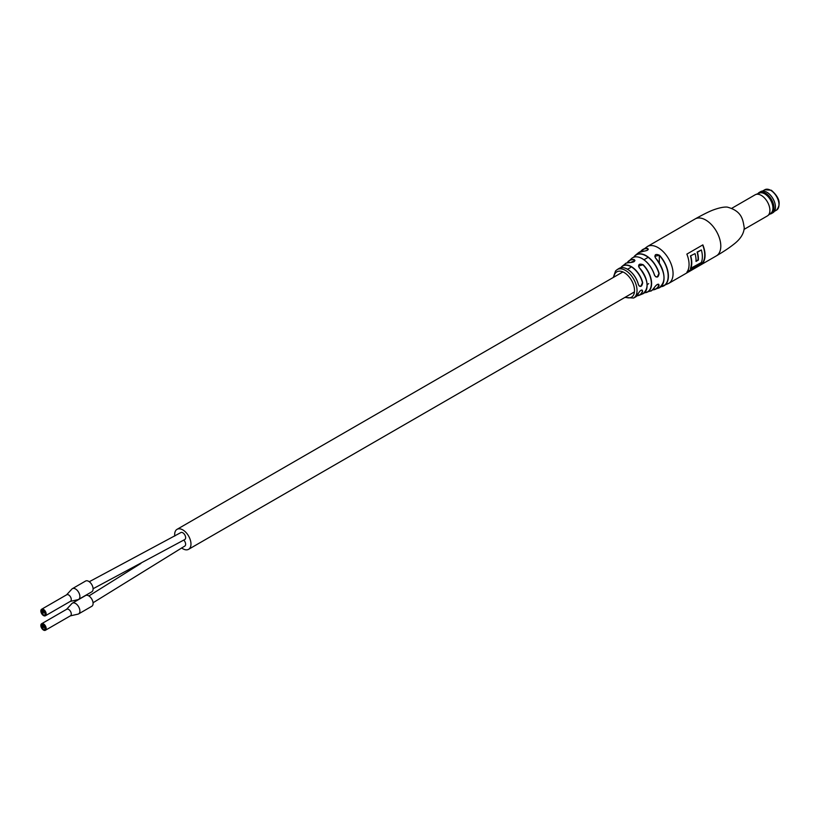 <?xml version="1.0" encoding="UTF-8"?>
<svg xmlns="http://www.w3.org/2000/svg" width="820" height="820" viewBox="0 0 820 820"><rect width="100%" height="100%" fill="white"/><g stroke="black" fill="none" stroke-linecap="round" stroke-linejoin="round"><path stroke-width="1.23" d="M184.777 539.529A3.997 2.306 -120 0 0 184.818 539.509A3.997 2.306 -120 0 1 184.777 539.529A3.997 2.306 -120 0 0 184.818 539.509A3.997 2.306 -120 0 0 185.422 536.3A3.997 2.306 -120 0 0 182.819 532.785A3.997 2.306 -120 0 0 180.82 532.59L89.267 581.728M181.589 547.934A11.531 6.662 -120 0 0 182.819 548.744A11.531 6.662 -120 0 0 188.579 549.318A11.531 6.662 -120 0 0 190.353 540.072A11.531 6.662 -120 0 0 182.819 529.904A11.531 6.662 -120 0 0 177.048 529.33A11.531 6.662 -120 0 0 174.752 536.054M184.777 546.089A3.997 2.306 -120 0 0 184.818 546.058A3.997 2.306 -120 0 1 184.777 546.089A3.997 2.306 -120 0 0 184.818 546.058A3.997 2.306 -120 0 0 183.782 540.103A3.997 2.306 -120 0 1 184.818 546.058A3.997 2.306 -120 0 0 183.782 540.103M184.818 539.509A3.997 2.306 -120 0 0 185.453 536.393A3.997 2.306 -120 0 0 182.952 532.867A3.997 2.306 -120 0 0 180.82 532.59A3.997 2.306 -120 0 1 182.819 532.785A3.997 2.306 -120 0 1 185.422 536.3A3.997 2.306 -120 0 1 184.818 539.509L93.08 588.739M43.081 612.837L42.896 612.232L43.081 612.837M43.081 612.243L42.896 611.648L43.081 612.243M43.521 612.202L43.337 611.607L43.521 612.202M43.071 613.422L42.896 612.827L43.071 613.422M43.081 611.648L42.896 611.054L43.081 611.648M43.962 612.161L43.788 611.566L43.962 612.161M42.63 611.689L42.456 611.095L42.63 611.689M43.521 611.617L43.347 611.013L43.521 611.617M44.403 612.714L44.229 612.12L44.403 612.714M42.63 613.462L42.456 612.868L42.63 613.462M43.081 611.064L42.896 610.47L43.081 611.064M44.403 612.12L44.229 611.525L44.403 612.12M42.63 611.105L42.456 610.51L42.63 611.105M43.962 611.576L43.788 610.982L43.962 611.576M44.844 613.268L44.669 612.663L44.844 613.268M43.081 614.016L42.896 613.411L43.081 614.016M42.189 612.909L42.015 612.314L42.189 612.909M42.189 611.146L42.015 610.541L42.189 611.146M43.521 611.023L43.337 610.428L43.521 611.023M44.844 612.673L44.669 612.079L44.844 612.673M44.403 611.535L44.229 610.941L44.403 611.535M41.748 611.771L41.574 611.177L41.748 611.771M43.081 627.32L42.896 626.726L43.081 627.32M43.081 626.736L42.896 626.142L43.081 626.736M43.521 626.695L43.337 626.101L43.521 626.695M43.962 627.249L43.778 626.644L43.962 627.249M43.071 627.915L42.896 627.31L43.071 627.915M43.081 626.142L42.896 625.547L43.081 626.142M43.962 626.654L43.788 626.06L43.962 626.654M42.63 626.183L42.456 625.588L42.63 626.183M43.521 626.101L43.347 625.506L43.521 626.101M44.403 627.208L44.229 626.613L44.403 627.208M42.63 627.956L42.456 627.351L42.63 627.956M43.081 625.557L42.896 624.953L43.081 625.557M44.403 626.613L44.229 626.019L44.403 626.613M44.844 628.345L44.669 627.751L44.844 628.345M42.63 625.598L42.456 624.994L42.63 625.598M43.962 626.07L43.788 625.465L43.962 626.07M44.844 627.751L44.669 627.156L44.844 627.751M43.081 628.499L42.896 627.905L43.081 628.499M42.189 627.402L42.015 626.808L42.189 627.402M42.189 625.629L42.015 625.035L42.189 625.629M43.521 625.516L43.337 624.922L43.521 625.516M44.844 627.167L44.669 626.572L44.844 627.167M44.844 628.93L44.669 628.335L44.844 628.93M44.403 626.029L44.229 625.424L44.403 626.029M41.748 626.265L41.574 625.66L41.748 626.265M43.521 609.424A3.772 2.173 60 0 1 45.981 612.745A3.772 2.173 60 0 1 45.407 615.769A3.772 2.173 60 0 1 43.521 615.584A3.772 2.173 60 0 1 41.051 612.263A3.772 2.173 60 0 1 41.635 609.239A3.772 2.173 60 0 1 43.521 609.424M66.43 594.992A3.772 2.173 60 0 1 66.727 594.746A3.772 2.173 60 0 1 68.613 594.93A3.772 2.173 60 0 1 71.084 598.262A3.772 2.173 60 0 1 70.499 601.275L45.407 615.769M66.563 594.848L71.904 589.057A6.211 3.587 60 0 1 72.406 588.657A6.211 3.587 60 0 1 75.512 588.965A6.211 3.587 60 0 1 79.561 594.438A6.211 3.587 60 0 1 78.617 599.41A6.211 3.587 60 0 1 78.013 599.645L70.335 601.378M72.406 588.657L85.587 581.042A6.211 3.587 60 0 1 88.693 581.349A6.211 3.587 60 0 1 92.752 586.823A6.211 3.587 60 0 1 91.799 591.804L78.617 599.41M43.521 615.041A3.106 1.794 60 0 1 41.492 612.304A3.106 1.794 60 0 1 41.963 609.813A3.106 1.794 60 0 1 43.521 609.967A3.106 1.794 60 0 1 45.551 612.704A3.106 1.794 60 0 1 45.069 615.195A3.106 1.794 60 0 1 43.521 615.041M41 624.532A3.772 2.173 60 0 1 41.635 623.733A3.772 2.173 60 0 1 44.936 625.199A3.772 2.173 60 0 1 46.033 629.463A3.772 2.173 60 0 1 45.407 630.262A3.772 2.173 60 0 1 42.097 628.786A3.772 2.173 60 0 1 41 624.532M66.43 609.486A3.772 2.173 60 0 1 66.727 609.239A3.772 2.173 60 0 1 70.038 610.716A3.772 2.173 60 0 1 71.135 614.969A3.772 2.173 60 0 1 70.499 615.769L45.407 630.262M66.563 609.332L71.904 603.551A6.211 3.587 60 0 1 72.406 603.151A6.211 3.587 60 0 1 77.838 605.58A6.211 3.587 60 0 1 79.653 612.591A6.211 3.587 60 0 1 78.617 613.903A6.211 3.587 60 0 1 78.013 614.139L70.335 615.871M72.406 603.151L85.587 595.535A6.211 3.587 60 0 1 91.03 597.964A6.211 3.587 60 0 1 92.844 604.976A6.211 3.587 60 0 1 91.799 606.287L78.617 613.903M45.592 629.022A3.106 1.794 60 0 1 45.069 629.688A3.106 1.794 60 0 1 42.353 628.468A3.106 1.794 60 0 1 41.441 624.963A3.106 1.794 60 0 1 41.963 624.307A3.106 1.794 60 0 1 44.69 625.516A3.106 1.794 60 0 1 45.592 629.022M654.514 287.256L654.575 287.195C652.402 290.126 651.07 291.407 650.557 291.018A18.942 10.937 -120 0 0 654.514 287.256C656.851 284.191 658.378 283.556 659.106 285.339A19.782 11.418 60 0 1 654.954 289.46A19.782 11.418 60 0 1 652.556 289.89M638.431 293.324C640.441 290.024 641.855 289.327 642.665 291.213L642.203 290.147C641.117 289.798 639.877 290.833 638.483 293.263L638.431 293.324A16.492 9.522 -120 0 1 635.367 297.076L633.583 298.039A16.42 9.481 60 0 0 637.027 290.495A16.42 9.481 60 0 0 625.414 270.385A16.42 9.481 60 0 0 617.163 269.595L618.885 268.529C621.17 267.094 624.03 267.31 627.464 269.185C632.855 272.63 636.535 277.826 638.503 284.786L638.452 284.847A16.492 9.522 -120 0 0 627.372 269.206A16.492 9.522 -120 0 0 618.885 268.529M642.316 258.72A18.768 10.834 60 0 1 654.565 275.243L655.692 276.77L657.373 276.863L658.911 273.47A19.598 11.316 -120 0 0 646.016 255.891A19.598 11.316 -120 0 0 633.86 257.183M627.505 269.267A16.308 9.42 60 0 1 638.462 284.755L639.395 286.18L640.891 286.149L642.46 282.787A16.707 9.645 -120 0 0 631.205 266.808A16.707 9.645 -120 0 0 620.986 267.699M686.863 272.219L702.853 262.984A21.299 12.3 -120 0 0 702.853 244.872L686.863 254.108A21.299 12.3 60 0 1 686.863 272.219M627.228 262.769A18.204 10.506 60 0 1 628.714 260.986A18.204 10.506 60 0 1 634.26 259.591C635.459 261.211 634.147 262.195 630.313 262.554A17.435 10.066 -120 0 0 625.301 263.814L622.329 266.131A16.882 9.748 60 0 1 631.318 266.603A16.882 9.748 60 0 1 642.685 282.746C641.865 286.754 640.451 287.461 638.452 284.847M640.656 251.555A21.023 12.136 60 0 1 642.439 249.731A21.023 12.136 60 0 1 647.595 248.398C648.774 249.7 647.462 250.643 643.628 251.207A20.439 11.798 -120 0 0 638.503 252.724L635.274 255.379A19.782 11.418 60 0 1 646.119 255.686A19.782 11.418 60 0 1 659.126 273.419C658.399 277.519 656.871 278.154 654.534 275.335A18.942 10.937 -120 0 0 642.162 258.659A18.942 10.937 -120 0 0 631.728 258.402C634.424 256.199 637.929 256.281 642.275 258.638C648.036 262.257 652.156 267.802 654.616 275.264L654.534 275.335M655.518 258.064C654.247 254.569 655.569 253.636 659.475 255.256L654.842 256.301L655.518 258.064A20.439 11.798 -120 0 1 664.026 278.185A20.439 11.798 -120 0 1 658.86 287.994L652.546 289.901M639.221 267.699C637.939 264.388 639.262 263.404 643.177 264.737L638.554 266.049L639.221 267.699A17.435 10.066 -120 0 1 647.093 285.514A17.435 10.066 -120 0 1 642.665 293.878L639.169 295.303A16.882 9.748 60 0 1 637.037 295.784M643.823 251.279L643.71 251.176C646.621 250.797 648.149 250.12 648.292 249.147L647.523 248.624L647.523 250.12M630.467 262.564L634.967 260.493L634.198 259.817L634.198 261.59M652.679 289.778A19.598 11.316 -120 0 0 658.88 285.278L658.726 284.304L657.65 284.294M687.283 271.615L702.535 262.81A21.299 12.3 -120 0 0 702.658 244.985M697.102 252.058L697.41 252.242A21.299 12.3 60 0 1 698.384 260.053L696.016 261.426A21.299 12.3 -120 0 0 695.042 253.605L690.45 255.901A21.299 12.3 60 0 1 690.399 268.478L701.315 262.543A21.299 12.3 -120 0 0 701.366 249.957L697.102 252.058A21.299 12.3 60 0 1 698.066 259.878L696.026 261.057M690.45 255.901L695.042 253.605M697.41 252.242L701.366 249.957M690.768 256.076A21.299 12.3 60 0 1 690.707 268.663M638.442 293.13L635.367 297.076M647.021 286.979A17.251 9.963 60 0 0 639.323 267.73L639.323 267.679C648.353 279.692 649.471 288.425 642.665 293.878M625.301 263.814C625.055 263.292 626.746 262.871 630.395 262.523L630.313 262.554M634.26 259.591L634.198 259.817A18.03 10.414 -120 0 0 627.382 262.728M657.404 284.427L659.106 285.339M658.726 284.304C657.773 283.925 656.389 284.888 654.575 287.195L654.575 287.113M654.565 275.243L655.692 276.77M638.503 252.724L643.628 251.207M647.595 248.398L647.523 248.624A20.838 12.033 -120 0 0 640.84 251.504M769.724 214.102A12.197 7.042 -120 0 0 771.466 213.559L772.932 212.718A12.197 7.042 -120 0 0 775.453 207.132A12.197 7.042 -120 0 0 774.326 201.556A12.197 7.042 -120 0 0 766.823 192.187A12.197 7.042 -120 0 0 760.724 191.583L759.269 192.423A12.197 7.042 -120 0 0 757.926 193.663M771.466 213.559A12.197 7.042 -120 0 0 772.87 202.397A12.197 7.042 -120 0 0 759.269 192.423M744.15 229.333L767.376 215.926A12.197 7.042 -120 0 0 767.879 215.578L771.015 213.077A11.603 6.693 -120 0 0 771.866 202.786A11.603 6.693 -120 0 0 759.463 193.059L755.722 194.524A12.197 7.042 -120 0 0 755.169 194.791L731.952 208.198M767.879 215.578A12.197 7.042 -120 0 0 768.77 204.754A12.197 7.042 -120 0 0 755.722 194.524M775.453 207.081A12.064 6.97 -120 0 0 775.453 207.019A12.064 6.97 -120 0 0 774.336 201.505A12.064 6.97 -120 0 0 766.925 192.239A12.064 6.97 -120 0 0 766.874 192.218M720.8 246.113A21.299 12.3 60 0 1 716.393 255.86C718.351 254.682 726.633 249.905 733.336 244.606C740.306 239.389 743.945 233.731 744.242 227.652C742.879 220.518 742.582 211.201 727.217 207.091C723.875 206.835 719.212 207.788 713.236 209.961C707.014 212.257 696.159 218.366 695.093 218.971A21.299 12.3 60 0 1 705.743 220.026A21.299 12.3 60 0 1 720.8 246.113M642.665 291.213A16.882 9.748 60 0 1 639.169 295.303L637.027 295.794M643.177 264.737A18.204 10.506 60 0 1 651.592 283.546A18.204 10.506 60 0 1 646.826 292.34A18.204 10.506 60 0 1 644.53 292.73L650.557 291.018M659.475 255.256A21.023 12.136 60 0 1 668.392 276.145A21.023 12.136 60 0 1 663.421 286.077A21.023 12.136 60 0 1 660.951 286.713M640.645 251.566L647.359 246.533A21.299 12.3 60 0 1 657.999 247.589A21.299 12.3 60 0 1 673.066 273.675A21.299 12.3 60 0 1 668.649 283.423L716.393 255.86M633.706 257.244A19.782 11.418 60 0 1 635.274 255.379L633.696 257.244M640.481 257.808A18.768 10.834 60 0 1 642.183 258.648M620.842 267.73A16.882 9.748 60 0 1 622.329 266.131L620.832 267.74M625.424 297.106A14.647 8.456 -120 0 0 634.506 289.747A14.647 8.456 -120 0 0 624.174 272.558A14.647 8.456 -120 0 0 613.893 277.129M661.094 286.59A20.838 12.033 -120 0 0 668.126 274.956A20.838 12.033 -120 0 0 659.311 255.43L659.311 262.954M655.611 258.085A20.264 11.695 60 0 1 663.944 279.886M644.643 292.627A18.03 10.414 -120 0 0 651.326 282.49A18.03 10.414 -120 0 0 643.024 264.911M637.14 295.671A16.707 9.645 -120 0 0 642.439 291.161M776.56 210.104A11.757 6.785 -120 0 0 778.364 200.685A11.757 6.785 -120 0 0 770.687 190.322A11.757 6.785 -120 0 0 764.804 189.738L771.353 190.26C779.553 197.446 781.296 204.067 776.56 210.104L774.336 211.396M188.579 549.318L634.454 291.899M647.144 284.571L648.692 283.669M177.048 529.33L622.913 271.912M627.556 269.237L630.498 267.545M643.987 259.755L647.646 257.634M184.818 546.058L93.049 602.761M140.917 563.412L88.888 595.955M42.896 610.47L43.634 610.039M45.018 613.872L45.705 613.483M42.456 610.51L43.45 609.926M43.696 611.043L44.362 610.644M45.018 613.278L45.612 612.94M42.015 610.541L43.255 609.834M45.018 614.457L45.694 614.067M44.577 615.092L45.602 614.498M42.896 624.953L43.634 624.532M45.018 628.366L45.705 627.976M42.456 624.994L43.45 624.42M43.788 625.465L44.362 625.137M45.018 627.771L45.612 627.433M42.015 625.035L43.255 624.317M45.018 628.95L45.694 628.561M44.577 629.586L45.602 628.991M41.635 609.239L66.727 594.746M41.635 623.733L66.727 609.239M660.941 286.723L668.649 283.423M624.84 297.445L633.583 298.039M627.218 262.779L631.728 258.402M647.359 246.533L695.093 218.971M613.298 277.467L615.564 270.907L617.163 269.595M658.86 287.994C666.639 281.885 665.563 271.902 655.611 258.044L654.842 256.301M762.579 191.029L764.804 189.738"/></g></svg>
